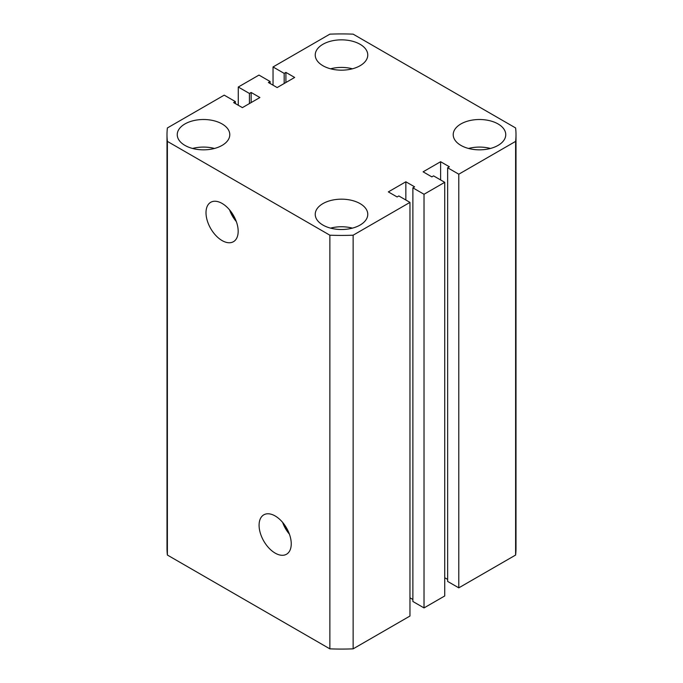 <?xml version="1.0" encoding="UTF-8"?>
<svg xmlns="http://www.w3.org/2000/svg" width="683" height="683" viewBox="0 0 683 683"><rect width="100%" height="100%" fill="white"/><g stroke="black" fill="none" stroke-linecap="round" stroke-linejoin="round"><path stroke-width="1.02" d="M275.164 515.964A22.744 13.131 -120 0 0 264.039 514.7A22.744 13.131 -120 0 0 260.24 532.834A22.744 13.131 -120 0 0 275.164 553.11A22.744 13.131 -120 0 0 286.783 554.084A22.744 13.131 -120 0 0 289.951 535.779A22.744 13.131 -120 0 0 275.164 515.964M282.651 522.427A21.805 12.593 -120 0 0 289.396 534.106M285.059 525.62A20.08 11.594 -120 0 0 287.833 530.426M222.086 203.432A22.744 13.131 -120 0 0 210.97 202.159A22.744 13.131 -120 0 0 207.162 220.302A22.744 13.131 -120 0 0 222.086 240.57A22.744 13.131 -120 0 0 233.706 241.543A22.744 13.131 -120 0 0 236.881 223.239A22.744 13.131 -120 0 0 222.086 203.432M229.582 209.886A21.805 12.593 -120 0 0 236.318 221.565M231.989 213.079A20.08 11.594 -120 0 0 234.764 217.886M498.061 123.947A26.27 15.163 0 0 0 469.434 120.66A26.27 15.163 0 0 0 453.213 134.671A26.27 15.163 0 0 0 460.914 145.394A26.27 15.163 0 0 0 489.54 148.689A26.27 15.163 0 0 0 505.753 134.671A26.27 15.163 0 0 0 498.061 123.947M490.428 148.459A26.27 15.163 0 0 0 468.547 148.459M360.078 203.611A26.27 15.163 0 0 0 331.451 200.324A26.27 15.163 0 0 0 315.23 214.342A26.27 15.163 0 0 0 322.922 225.066A26.27 15.163 0 0 0 351.549 228.353A26.27 15.163 0 0 0 367.77 214.342A26.27 15.163 0 0 0 360.078 203.611M352.437 228.131A26.27 15.163 0 0 0 330.563 228.131M360.078 44.284A26.27 15.163 0 0 0 331.451 40.997A26.27 15.163 0 0 0 315.23 55.007A26.27 15.163 0 0 0 322.922 65.73A26.27 15.163 0 0 0 351.549 69.017A26.27 15.163 0 0 0 367.77 55.007A26.27 15.163 0 0 0 360.078 44.284M352.437 68.795A26.27 15.163 0 0 0 330.563 68.795M222.086 123.947A26.27 15.163 0 0 0 193.46 120.66A26.27 15.163 0 0 0 177.247 134.671A26.27 15.163 0 0 0 184.939 145.394A26.27 15.163 0 0 0 213.566 148.689A26.27 15.163 0 0 0 229.787 134.671A26.27 15.163 0 0 0 222.086 123.947M214.453 148.459A26.27 15.163 0 0 0 192.572 148.459M329.863 648.85L167.386 555.048L167.386 141.39L329.863 235.2L329.863 648.85A174.498 100.751 0 0 0 353.137 648.85L353.137 235.2A174.498 100.751 0 0 1 329.863 235.2M353.137 235.2L409.962 202.39L409.962 616.04L353.137 648.85M409.962 202.39L398.821 195.953L397.096 196.952L388.337 191.897L405.847 181.78L405.847 200.017M409.962 597.813L412.882 599.495M405.847 181.78L414.607 186.835L412.882 187.834L412.882 601.484L424.023 607.921L424.023 194.271L412.882 187.834M458.788 174.199L458.788 587.85L515.614 555.048L515.614 141.39L458.788 174.199L447.647 167.762L449.371 166.772L440.612 161.717L423.101 171.826L431.852 176.88L433.577 175.881L444.727 182.318L444.727 595.969L424.023 607.921M444.727 182.318L424.023 194.271M440.612 161.717L440.612 179.945M447.647 579.423L444.727 577.741M447.647 167.762L447.647 581.421L458.788 587.85M515.614 555.048A174.498 100.751 0 0 0 515.998 548.329L515.998 134.671A174.498 100.751 0 0 0 515.614 127.952L353.137 34.15A174.498 100.751 0 0 0 329.863 34.15L273.038 66.96L273.038 85.187M515.614 141.39A174.498 100.751 0 0 0 515.998 134.671M273.038 66.96L284.179 73.388L284.179 83.505M284.179 73.388L285.904 72.398L285.904 82.506M285.904 72.398L294.663 77.452L277.153 87.561L268.393 82.506L270.118 81.516L270.118 83.505M270.118 81.516L258.977 75.079L238.273 87.031L238.273 105.259M167.386 141.39A174.498 100.751 0 0 1 167.002 134.671A174.498 100.751 0 0 1 167.386 127.952L224.212 95.15L235.353 101.579L233.629 102.578L242.388 107.632L259.899 97.524L251.148 92.47L249.423 93.46L249.423 103.577M249.423 93.46L238.273 87.031M251.148 92.47L251.148 102.578M235.353 101.579L235.353 103.577M167.002 134.671L167.002 548.329A174.498 100.751 0 0 0 167.386 555.048"/></g></svg>
